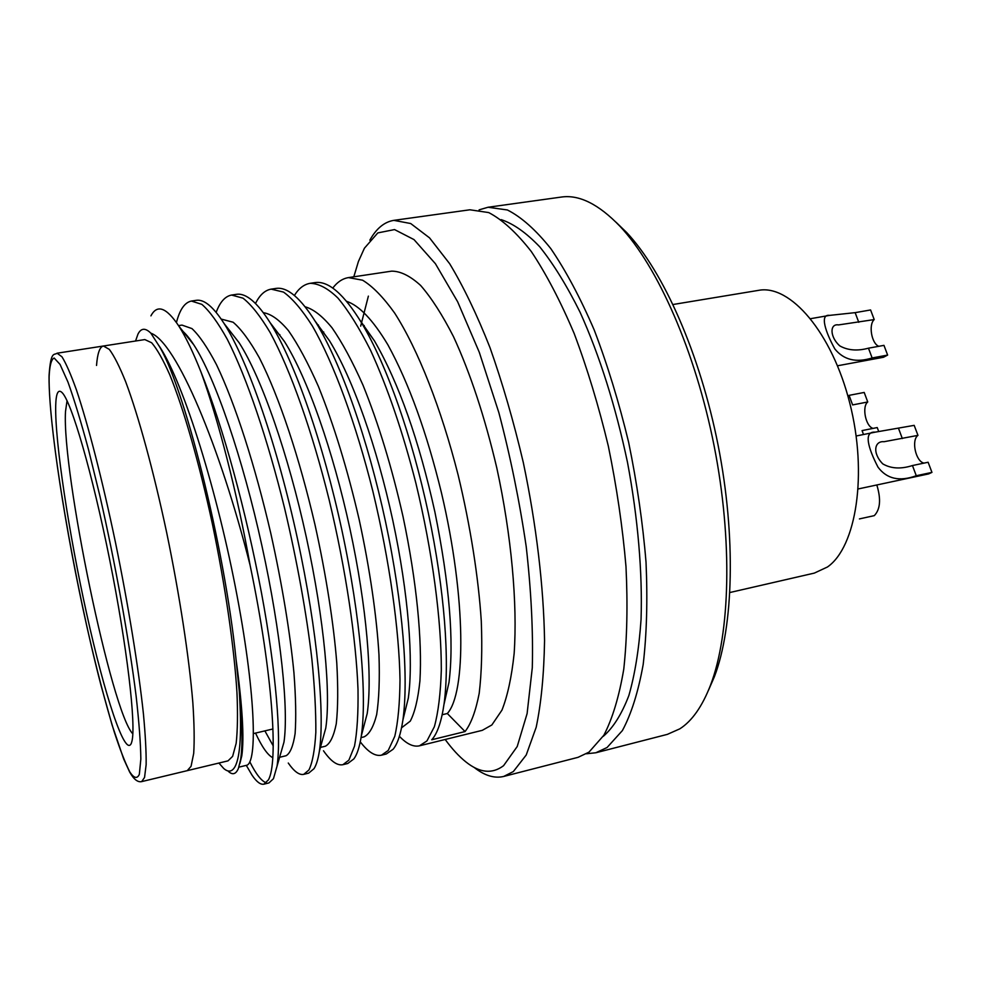 <?xml version="1.0" encoding="UTF-8"?>
<svg xmlns="http://www.w3.org/2000/svg" width="981" height="981" viewBox="0 0 981 981"><rect width="100%" height="100%" fill="white"/><g stroke="black" fill="none" stroke-linecap="round" stroke-linejoin="round"><path stroke-width="1.47" d="M131.883 741.452L131.307 743.328C125.09 757.835 104.562 694.818 86.794 614.302C68.952 533.823 54.875 441.867 55.696 405.705C56.027 393.209 58.149 388.819 62.036 392.559C71.343 401.339 92.3 472.891 109.688 559.795C127.138 646.675 136.249 725.327 131.883 741.452M67.039 400.726L65.494 411.64C61.938 472.535 111.638 712.329 132.827 733.874M103.397 346.011L57.07 353.209L61.95 356.777C66.009 363.277 70.828 374.288 76.395 389.8C88.045 424.344 102.429 480.163 115.5 542.603C128.376 605.375 138.591 668.429 143.422 713.861C145.396 735.027 146.304 751.973 146.144 764.69L144.55 777.455L141.669 781.612L187.261 770.649L191.062 766.308L193.698 753.408C194.52 740.643 194.238 723.72 192.84 702.629C189.112 657.393 179.572 594.842 166.696 532.708C153.563 470.905 138.456 415.797 125.678 381.768C119.523 366.502 114.066 355.711 109.32 349.383L103.397 346.011L144.832 339.573L151.65 342.761C156.997 348.942 163.005 359.561 169.688 374.595C183.447 408.157 199.192 462.652 212.374 523.879C225.238 585.436 234.189 647.534 236.961 692.598C237.856 713.628 237.586 730.538 236.163 743.328L232.632 756.351L228.021 760.864L187.261 770.649L191.062 766.308L193.698 753.408C194.52 740.643 194.238 723.72 192.84 702.629C189.112 657.393 179.572 594.842 166.696 532.708C153.563 470.905 138.456 415.797 125.678 381.768C119.523 366.502 114.066 355.711 109.32 349.383L103.397 346.011C99.755 346.82 97.462 353.307 96.53 365.447M729.925 592.512L814.34 573.1L827.437 567.006C856.278 547.128 867.854 473.848 849.791 403.179C831.998 332.387 790.134 284.134 758.509 290.364L673.052 304.502M445.178 739.478C452.094 748.944 458.985 756.412 465.852 761.894C479.684 772.967 492.254 774.23 503.572 765.683L517.22 746.516L527.104 713.604L532.291 667.754C533.223 631.359 531.199 590.991 526.221 546.675C519.55 501.291 510.427 456.619 498.863 412.658L479.292 352.302L457.649 301.768L435.429 263.73L414.007 239.597L394.534 229.579L377.82 232.902L364.417 248.205L358.408 261.522L353.81 276.801M369.849 240.161C376.361 228.487 384.356 221.89 393.847 220.357L410.708 223.533L429.543 237.868L449.654 263.705C463.437 286.489 476.876 314.46 489.985 347.617C502.566 383.24 513.676 421.56 523.314 462.578C536.386 524.847 543.719 587.043 544.553 640.667C543.977 674.511 541.181 703.377 536.19 727.252L526.221 755.002L513.333 771.569L503.67 776.462C494.314 778.644 484.43 775.591 473.982 767.301M616.093 222.282L626.663 232.509C663.389 271.455 700.042 353.822 718.104 445.215C736.142 536.619 733.555 626.736 714.389 676.731L708.503 690.207M586.515 753.764L595.81 752.77L667.374 734.364L679.808 728.846C691.997 721.072 702.249 706.479 710.538 685.081C730.195 633.787 732.807 540.629 714.143 445.999C695.443 351.382 657.601 266.219 619.931 226.243C598.655 204.146 579.097 194.422 561.267 197.071L488.072 207.249L479.108 209.86M218.898 763.046L223.729 768.491C228.365 772.525 232.154 771.863 235.097 766.492C240.443 756.363 241.829 731.25 239.266 691.176C242.332 723.414 242.761 746.333 240.553 759.968L238.383 768.466C235.943 774.23 232.62 775.235 228.426 771.458M595.81 752.77L607.055 747.522L622.383 730.587C631.323 713.984 638.251 691.961 643.18 664.493C646.737 634.167 647.681 600.078 646.025 562.223C642.788 522.934 636.988 482.946 628.625 442.247C618.937 402.173 607.484 364.785 594.253 330.082C580.335 297.819 565.841 270.658 550.782 248.585C535.773 229.848 521.303 216.985 507.385 209.971L488.072 207.249M603.18 736.375L603.56 736.093C613.358 727.51 621.782 714.009 628.846 695.603C634.94 674.413 639.011 649.017 641.059 619.391C642.555 572.475 637.932 517.943 627.497 462.382C615.553 406.024 599.771 356.017 580.139 312.35C566.957 285.863 553.529 264.073 539.857 246.967C526.319 232.791 513.419 223.668 501.132 219.621M503.67 776.462L578.017 757.344L588.968 752.157L603.83 735.296C612.463 718.717 619.109 696.669 623.769 669.165C627.08 638.778 627.815 604.603 625.988 566.613C622.616 527.189 616.73 487.042 608.343 446.171C598.668 405.901 587.276 368.341 574.155 333.466C560.396 301.032 546.11 273.711 531.285 251.504C516.533 232.644 502.346 219.67 488.722 212.583L469.887 209.787L393.847 220.357M419.476 745.818L482.309 730.33L491.849 724.971L501.978 710.097C507.618 695.713 511.677 676.865 514.142 653.542C517.6 603.658 511.432 535.27 496.803 467.949C484.798 417.011 470.365 373.258 453.529 336.716C442.419 314.962 431.456 297.881 420.653 285.471C410.156 275.894 400.481 271.124 391.627 271.148L348.488 277.598L362.578 280.198C372.572 286.231 383.24 297.145 394.583 312.964C418.065 349.494 441.18 408.403 458.09 474.853C470.426 526.024 478.483 577.699 481.279 621.01C482.345 648.735 481.646 672.856 479.194 693.371C475.76 711.053 471.052 723.782 465.055 731.568L431.738 739.76C437.428 733.58 441.585 721.317 444.197 702.985C449.678 660.581 444.81 591.04 428.39 513.308C411.959 436.68 387.188 365.901 361.854 323.338C344.012 294.141 328.377 280.566 314.95 282.602L310.119 283.325C318.69 283.46 327.948 288.353 337.893 298.016C348.341 310.486 359.242 327.936 370.597 350.364C387.716 387.838 402.811 432.045 415.846 483.008C432.633 552.364 441.45 620.801 441.315 670.084C440.579 693.628 438.262 712.5 434.375 726.713L426.943 740.937L419.476 745.818C413.393 747.166 406.698 743.99 399.402 736.29M332.755 288.107C337.268 282.074 342.516 278.579 348.488 277.598M294.386 295.489C298.751 288.414 304 284.355 310.119 283.325M255.501 303.509C259.658 295.036 264.87 290.253 271.161 289.137L276.066 288.414C287.433 286.722 300.75 298.114 316.017 322.577C341.437 364.061 367.924 439.844 385.533 521.72C403.228 604.86 408.66 678.631 402.946 719.821C400.763 734.205 397.477 744.027 393.111 749.251L386.269 753.997L381.486 755.186C375.171 756.51 368.096 752.059 360.272 741.844M271.161 289.137L283.484 292.08C292.363 298.396 301.989 309.689 312.35 325.95C333.932 363.448 355.956 423.633 372.866 491.297C389.715 561.291 399.169 630.207 400.003 679.674C399.794 703.291 398.053 722.175 394.767 736.351L388.231 750.453L381.486 755.186M216.151 312.412C219.977 302.05 225.115 296.262 231.59 295.048L236.568 294.312C246.072 292.939 257.255 302.393 270.106 322.663C295.109 362.504 323.129 443.167 341.903 530.243C360.885 618.692 367.053 696.535 361.327 735.885C359.598 746.872 357.109 754.548 353.859 758.914L347.765 763.5L342.909 764.69C337.243 765.854 330.756 761.219 323.485 750.772M231.59 295.048L242.994 298.163C251.283 304.637 260.345 316.115 270.192 332.608C290.793 370.597 312.216 431.456 329.125 499.746C346.048 570.366 356.152 639.771 358.004 689.422C358.335 713.113 357.17 732.022 354.509 746.149L348.905 760.128L342.909 764.69M176.445 322.504C179.756 309.567 184.735 302.418 191.393 301.057L196.445 300.296C204.256 299.217 213.478 306.955 224.097 323.522C248.23 361.204 277.537 446.6 297.488 538.851C317.77 632.586 324.895 714.364 319.365 751.262C318.077 759.355 316.274 765.18 313.981 768.712L308.659 773.138L303.73 774.352C299.291 775.284 294.128 771.52 288.267 763.034M191.393 301.057L201.841 304.355C209.517 310.977 218.015 322.651 227.334 339.377C246.893 377.881 267.703 439.402 284.613 508.342C297.157 561.377 306.697 614.646 311.86 658.95C314.68 687.264 315.992 711.728 315.833 732.378C314.791 750.048 312.498 762.568 308.954 769.95L303.73 774.352M368.378 296.127L360.677 326.133M318.285 325.643L318.42 324.981M150.927 315.87C157.156 303.951 166.5 307.445 178.996 326.33C185.777 336.949 193.098 352.154 200.97 371.946C223.325 427.458 245.924 510.843 261.461 592.782C276.286 672.5 281.339 737.418 277.071 766.038L273.466 778.681L268.941 782.924L263.938 784.162C260.566 784.886 256.605 781.894 252.043 775.174L246.292 765.352M266.268 782.813C261.498 781.158 256.004 774.156 249.799 761.808M200.97 371.946C218.358 419.684 237.206 493.124 250.081 565.166C273.049 674.903 278.383 763.377 268.353 779.932L263.938 784.162M239.266 691.176L236.053 659.453C224.575 545.448 183.03 381.56 157.953 344.221L150.853 333.172C145.311 327.691 141.019 328.022 137.953 334.141L135.562 341.02M250.081 565.166C219.977 445.926 176.126 341.977 150.853 333.172M157.953 344.221C181.031 376.459 214.9 482.051 235.391 587.055C255.685 690.587 257.942 764.432 246.194 765.388L238.874 767.154M178.53 325.618L181.976 325.091L191.945 328.586C199.315 335.465 207.518 347.532 216.543 364.76C235.538 404.503 255.097 465.742 270.817 533.456C282.258 584.909 290.192 633.701 293.932 672.733C295.821 697.626 296.213 717.908 295.109 733.567C293.209 746.001 290.204 753.383 286.096 755.726L279.597 757.295M273.258 745.965L264.882 730.882M221.154 319.07L233.11 322.222C241.068 328.942 249.824 340.812 259.352 357.807C279.315 397.035 299.377 457.612 314.987 524.725C326.281 575.749 333.724 624.198 336.777 663.046C338.163 687.853 337.991 708.086 336.275 723.77C333.748 736.253 330.106 743.745 325.373 746.222L320.431 747.412M263.3 312.681C270.989 313.834 279.377 319.818 288.439 330.634C298.052 344.417 308.059 363.044 318.445 386.514C333.932 425.006 347.495 469.335 359.156 519.525C370.009 569.63 376.741 616.926 378.985 654.989C379.794 679.281 379.022 699.134 376.679 714.536C373.553 726.835 369.346 734.279 364.061 736.866L361.057 737.589M279.695 335.244L279.867 334.631M305.079 306.771C313.442 309.125 322.418 316.127 331.995 327.752C342.111 342.332 352.449 361.462 362.982 385.128C378.519 423.522 391.86 467.287 402.995 516.447C416.839 582.089 422.296 640.654 419.917 680.961C418.016 699.183 414.791 712.586 410.254 721.158L401.56 727.792M346.501 301.29C359.046 305.422 372.743 319.561 387.9 344.834C408.918 383.252 426.772 432.596 441.462 492.842C466.466 598.668 465.914 693.273 447.324 713.506L442.186 714.744M236.053 659.453C242.43 706.087 244.343 738.202 241.804 755.811L239.879 763.5M181.178 329.898C185.102 332.915 189.308 337.893 193.784 344.822C215.231 377.624 242.859 458.618 261.915 545.755C281.339 634.18 288.696 710.98 283.963 742.2L277.071 766.038M272.828 757.724C267.752 755.211 261.988 747.007 255.526 733.089M227.089 327.335L239.168 342.798C261.719 377.844 288.328 454.657 306.317 537.171C324.552 620.912 330.867 694.278 325.766 728.11L321.842 742.323M270.781 323.546L284.392 341.413C307.629 378.274 333.013 450.782 349.923 528.685C366.992 607.742 372.473 677.54 367.213 713.481L362.798 730.269M315.159 321.179L329.481 340.738C352.976 378.936 376.925 447.029 392.78 520.31C408.697 594.645 413.516 660.74 408.292 698.251L403.424 717.884M359.757 319.904L374.423 340.824C398.838 383.105 418.997 440.175 434.902 512.033C449.482 584.308 454.178 641.083 449.004 682.359L444.025 704.272M465.055 731.568L447.324 713.506M924.065 463.106C915.764 461.744 911.03 440.15 917.971 435.368L884.016 441.72C874.439 440.714 872.134 453.112 882.777 463.878C890.981 468.685 900.877 469.237 912.453 465.546L928.112 462.247L931.95 472.388L928.664 473.909L858.265 488.93M931.95 472.388L916.279 475.736C899.589 481.83 886.836 478.986 878.007 467.164C868.136 448.145 863.268 431.186 875.199 432.155L914.182 425.362L917.971 435.368M876.818 484.97C881.159 499.157 880.313 509.384 874.292 515.638L859.43 518.912M878.841 346.293C871.606 343.779 868.295 324.686 874.218 319.573L838.522 324.919C829.534 323.362 829.742 337.17 839.871 345.937C847.915 350.425 857.443 351.173 868.467 348.181L883.967 345.361L887.633 355.085L883.476 357.268L837.529 365.778M887.633 355.085L872.134 357.955C856.168 362.945 843.746 359.953 834.843 348.954C825.487 332.044 819.478 313.92 829.607 315.379L855.15 312.645L870.588 309.959L874.218 319.573M867.744 401.977L852.612 404.92L849.092 395.355L864.2 392.449L867.744 401.977C861.661 406.661 865.696 426.6 873.078 428.378M863.513 434.522L862.066 430.598L877.235 427.557L878.718 431.566M139.339 774.34L140.847 759.049C140.651 743.365 139.069 722.347 136.114 696.02C129.063 639.637 115.292 563.327 99.903 495.994L88.474 449.457C81.006 421.805 74.164 399.341 67.959 382.05L60.037 364.392L54.176 358.04C51.331 359.181 49.651 365.41 49.111 376.716C48.56 421.94 65.702 531.947 86.929 626.798C96.224 667.779 105.359 702.911 114.336 732.194C120.074 749.68 125.237 762.96 129.848 772.035C134.005 778.289 137.181 779.061 139.339 774.34M902.336 438.556L898.571 428.501M916.279 475.736L912.453 465.546M858.767 322.295L855.15 312.645M872.134 357.955L868.467 348.181M57.07 353.209C54.249 355.551 50.754 350.107 49.062 375.551M49.05 376.312C48.56 433.492 74.348 582.8 100.982 685.253L112.079 724.984L123.68 758.975L129.651 772.022C133.723 779.294 137.72 782.482 141.669 781.612M626.663 232.509L619.931 226.243M714.389 676.731L710.538 685.081M272.963 728.969L253.576 733.555M364.245 325.557L363.264 325.717M323.742 332.019L321.707 332.338M241.804 755.811L240.553 759.968M193.784 344.822L178.996 326.33M239.168 342.798L224.097 323.522M325.766 728.11L319.365 751.262M284.392 341.413L270.106 322.663M367.213 713.481L361.327 735.885M329.481 340.738L316.017 322.577M408.292 698.251L402.946 719.821M374.423 340.824L361.854 323.338M449.004 682.359L444.197 702.985M856.155 435.993L874.684 432.265M810.686 318.666L829.607 315.379"/></g></svg>
